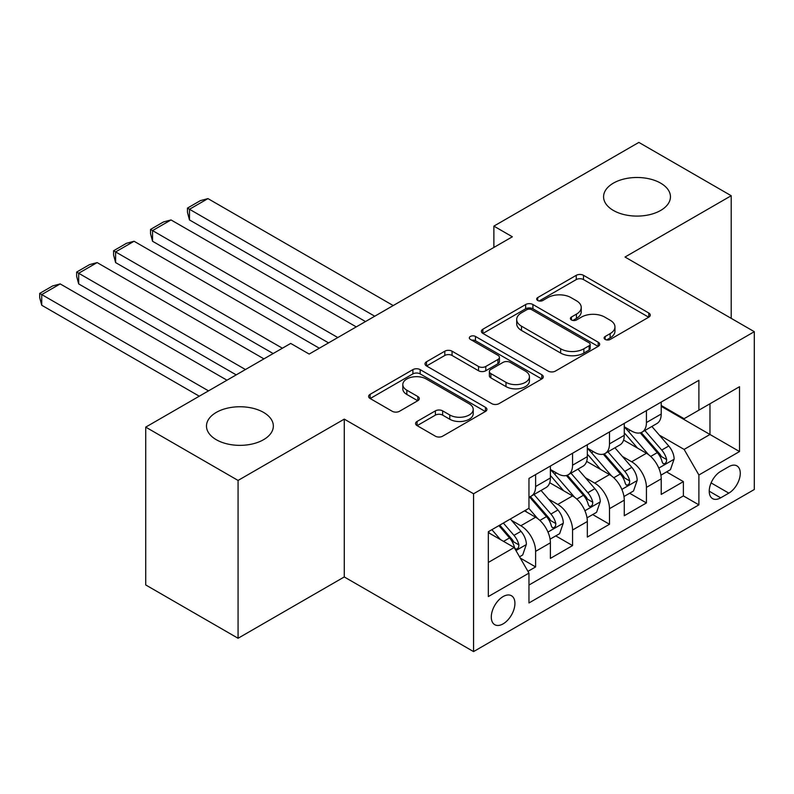 <?xml version="1.0" encoding="UTF-8"?>
<svg xmlns="http://www.w3.org/2000/svg" width="794" height="794" viewBox="0 0 794 794"><rect width="100%" height="100%" fill="white"/><g stroke="black" fill="none" stroke-linecap="round" stroke-linejoin="round"><path stroke-width="1.19" d="M605.167 339.425A3.593 2.074 0 0 0 610.239 339.425L648.767 317.183A5.131 2.958 0 0 0 650.266 315.089A5.131 2.958 0 0 0 648.767 312.995L583.501 275.32A5.131 2.958 0 0 0 576.255 275.32L537.727 297.561A3.593 2.074 0 0 0 536.675 299.02A3.593 2.074 0 0 0 537.727 300.489A3.593 2.074 0 0 0 542.798 300.489L547.791 297.611A16.406 9.478 0 0 1 570.995 297.611L576.434 300.747A16.406 9.478 0 0 1 581.238 307.447A16.406 9.478 0 0 1 576.434 314.146L571.442 317.024A3.593 2.074 0 0 0 570.4 318.493A3.593 2.074 0 0 0 571.442 319.952A3.593 2.074 0 0 0 576.523 319.952L581.506 317.074A16.406 9.478 0 0 1 604.71 317.074L610.149 320.22A16.406 9.478 0 0 1 614.963 326.92A16.406 9.478 0 0 1 610.149 333.619L605.167 336.497A3.593 2.074 0 0 0 604.115 337.956A3.593 2.074 0 0 0 605.167 339.425L605.167 336.497M263.558 412.404A33.437 19.304 0 0 0 227.124 408.225A33.437 19.304 0 0 0 206.48 426.06A33.437 19.304 0 0 0 216.276 439.707A33.437 19.304 0 0 0 252.71 443.886A33.437 19.304 0 0 0 273.344 426.06A33.437 19.304 0 0 0 263.558 412.404M660.658 183.146A33.437 19.304 0 0 0 624.223 178.958A33.437 19.304 0 0 0 603.579 196.793A33.437 19.304 0 0 0 613.375 210.44A33.437 19.304 0 0 0 649.81 214.628A33.437 19.304 0 0 0 670.454 196.793A33.437 19.304 0 0 0 660.658 183.146M503.108 623.866A16.714 9.647 120 0 0 514.026 609.137A16.714 9.647 120 0 0 511.465 595.738A16.714 9.647 120 0 0 503.108 596.572A16.714 9.647 120 0 0 492.191 611.301A16.714 9.647 120 0 0 494.751 624.699A16.714 9.647 120 0 0 503.108 623.866M417.078 421.435A5.131 2.958 0 0 0 415.57 423.53A5.131 2.958 0 0 0 417.078 425.624L435.39 436.194A5.131 2.958 0 0 0 442.635 436.194L485.422 411.491A5.131 2.958 0 0 0 486.921 409.396A5.131 2.958 0 0 0 485.422 407.302L420.155 369.617A5.131 2.958 0 0 0 412.9 369.617L370.123 394.32A5.131 2.958 0 0 0 368.615 396.414A5.131 2.958 0 0 0 370.123 398.509L392.236 411.282A5.131 2.958 0 0 0 399.491 411.282L417.803 400.712A5.131 2.958 0 0 0 419.301 398.618A5.131 2.958 0 0 0 417.803 396.524L406.836 390.191A13.716 7.92 0 0 1 402.816 384.594A13.716 7.92 0 0 1 411.282 377.269A13.716 7.92 0 0 1 426.229 378.986L469.194 403.799A13.716 7.92 0 0 1 473.214 409.396A13.716 7.92 0 0 1 464.748 416.711A13.716 7.92 0 0 1 449.801 414.994L442.635 410.865A5.131 2.958 0 0 0 435.39 410.865L417.078 421.435L417.078 425.624M344.268 419.123L238.071 480.439L145.719 427.122L145.719 584.95L238.071 638.267L344.268 576.95L473.561 651.596L473.561 493.769L344.268 419.123L344.268 576.95M731.214 318.354L731.214 195.721L625.007 257.038L754.3 331.684L473.561 493.769M731.214 195.721L638.862 142.404L493.878 226.121L493.878 247.44M145.719 427.122L290.703 343.415L309.174 354.074L512.348 236.781L493.878 226.121M548.148 371.086A5.131 2.958 0 0 0 555.403 371.086L598.19 346.382A5.131 2.958 0 0 0 599.688 344.288A5.131 2.958 0 0 0 598.19 342.194L532.923 304.519A5.131 2.958 0 0 0 525.668 304.519L482.881 329.222A5.131 2.958 0 0 0 481.382 331.316A5.131 2.958 0 0 0 482.881 333.411L548.148 371.086M471.805 340.199A3.593 2.074 0 0 1 475.447 340.705L475.447 336.438L541.806 374.748A5.131 2.958 0 0 1 543.304 376.842A5.131 2.958 0 0 1 541.806 378.937L499.019 403.64A5.131 2.958 0 0 1 491.764 403.64L426.497 365.955L426.497 361.776A5.131 2.958 0 0 0 424.998 363.86A5.131 2.958 0 0 0 426.497 365.955M426.497 361.776L444.809 351.196A5.131 2.958 0 0 1 452.064 351.196L478.534 366.481A5.131 2.958 0 0 0 485.789 366.481L497.927 359.474A5.131 2.958 0 0 0 499.436 357.379A5.131 2.958 0 0 0 497.927 355.285L470.376 339.375A3.593 2.074 0 0 1 469.323 337.907A3.593 2.074 0 0 1 471.537 335.991A3.593 2.074 0 0 1 475.447 336.438M527.95 571.352L535.613 566.926L520.288 558.073M511.564 520.407L520.844 525.757A20.892 12.069 60 0 1 535.613 551.354L550.391 542.828L550.391 558.39L572.553 545.597L555.75 535.89M548.505 499.079L557.785 504.438A20.892 12.069 60 0 1 572.553 530.025L587.332 521.499L587.332 537.062L609.494 524.268L592.691 514.562M585.446 477.75L594.716 483.109A20.892 12.069 60 0 1 609.494 508.696L624.273 500.17L624.273 515.743L646.435 502.939L646.435 487.377A20.892 12.069 -120 0 0 631.657 461.78L622.387 456.431M629.632 493.243L646.435 502.939M550.391 542.828A20.892 12.069 -120 0 0 535.613 517.231L524.536 510.83M587.332 521.499A20.892 12.069 -120 0 0 572.553 495.903L549.716 482.712M624.273 500.17A20.892 12.069 -120 0 0 609.494 474.574L586.647 461.383M728.813 466.683L720.684 471.378A16.198 9.349 120 0 0 710.104 485.65A16.198 9.349 120 0 0 712.585 498.622A16.198 9.349 120 0 0 720.684 497.828L728.813 493.134A16.198 9.349 120 0 0 739.393 478.861A16.198 9.349 120 0 0 736.911 465.88A16.198 9.349 120 0 0 728.813 466.683M473.561 651.596L754.3 489.511L754.3 331.684M488.33 562.44L514.194 547.513L528.963 573.109L528.963 602.964L698.889 504.865L698.889 475.001L684.11 449.414L659.328 435.102M528.963 573.109L488.33 596.572L488.33 531.732L528.963 508.269L528.963 478.415L698.889 380.306L698.889 410.17L739.522 386.708L739.522 451.548L698.889 475.001M550.391 469.462L557.785 473.72A20.892 12.069 60 0 0 568.226 474.762L583.004 466.227A20.892 12.069 -120 0 0 587.332 456.659L587.332 444.719M587.332 448.134L594.716 452.401A20.892 12.069 60 0 0 605.167 453.434L619.945 444.898A20.892 12.069 -120 0 0 624.273 435.33L624.273 423.391M528.963 585.049L683.376 495.903L683.376 481.611L661.213 494.414L661.213 478.842A20.892 12.069 -120 0 0 646.435 453.255L623.588 440.065M624.273 426.805L631.657 431.073A20.892 12.069 -120 0 0 642.108 432.105A20.892 12.069 -120 0 0 646.435 422.537L646.435 410.597M642.108 432.105L656.886 423.569A20.892 12.069 -120 0 0 661.213 414.011L661.213 402.062M535.613 474.574L535.613 486.524A20.892 12.069 60 0 1 531.285 496.081A20.892 12.069 60 0 1 528.963 496.935M531.285 496.081L546.064 487.556A20.892 12.069 -120 0 0 550.391 477.988L550.391 466.048M572.553 453.245L572.553 465.195A20.892 12.069 60 0 1 568.226 474.762M609.494 431.926L609.494 443.866A20.892 12.069 60 0 1 605.167 453.434M609.494 508.696L609.494 524.268M572.553 530.025L572.553 545.597M535.613 551.354L535.613 566.926M514.194 547.513L488.33 532.585M684.11 449.414L709.975 434.487L709.975 403.769L739.522 386.708M661.213 406.329L739.522 451.548M661.213 405.476L684.11 418.696L698.889 410.17M238.071 480.439L238.071 638.267M666.563 471.914L683.376 481.611M683.376 495.903L698.889 504.865M606.606 339.931L610.149 337.877A16.406 9.478 0 0 0 614.963 331.177L614.963 326.92M581.238 307.447L581.238 311.714A16.406 9.478 0 0 1 576.434 318.414L572.881 320.458M648.698 317.223L583.501 279.577A5.131 2.958 0 0 0 576.255 279.577L539.156 300.995M598.12 346.422L532.923 308.787A5.131 2.958 0 0 0 525.668 308.787L482.951 333.45M589.118 345.757A3.593 2.074 0 0 0 590.17 344.288A3.593 2.074 0 0 0 589.118 342.829L531.831 309.749A3.593 2.074 0 0 0 526.759 309.749L521.499 312.786A16.406 9.478 0 0 0 516.696 319.486A16.406 9.478 0 0 0 521.499 326.185L560.663 348.794A16.406 9.478 0 0 0 583.868 348.794L589.118 345.757L589.118 350.025A3.593 2.074 0 0 0 590.17 348.556L590.17 344.288M516.696 319.486L516.696 323.754A16.406 9.478 0 0 0 521.499 330.453L521.499 326.185M589.118 350.025L583.868 353.062A16.406 9.478 0 0 1 560.663 353.062L521.499 330.453M426.567 365.994L444.809 355.464L444.809 351.196M499.436 357.379L499.436 361.637A5.131 2.958 0 0 1 497.927 363.731L485.789 370.748A5.131 2.958 0 0 1 478.534 370.748L452.064 355.464A5.131 2.958 0 0 0 444.809 355.464M475.447 340.705L541.736 378.976M505.996 382.341A13.716 7.92 0 0 0 520.943 384.058A13.716 7.92 0 0 0 529.419 376.743A13.716 7.92 0 0 0 525.4 371.135L510.264 362.401A5.131 2.958 0 0 0 503.009 362.401L490.861 369.409A5.131 2.958 0 0 0 489.362 371.503A5.131 2.958 0 0 0 490.861 373.597L505.996 382.341L505.996 386.609A13.716 7.92 0 0 0 520.943 388.326A13.716 7.92 0 0 0 529.419 381.001L529.419 376.743M489.362 371.503L489.362 375.77A5.131 2.958 0 0 0 490.861 377.865L490.861 373.597M505.996 386.609L490.861 377.865M473.214 409.396L473.214 413.664A13.716 7.92 0 0 1 464.748 420.979A13.716 7.92 0 0 1 449.801 419.262L442.635 415.123A5.131 2.958 0 0 0 435.39 415.123L417.138 425.663M402.816 384.594L402.816 388.852A13.716 7.92 0 0 0 406.836 394.459L406.836 390.191M417.733 400.752L406.836 394.459M485.352 411.53L420.155 373.885A5.131 2.958 0 0 0 412.9 373.885L370.183 398.548M660.906 475.179L670.444 469.671L674.136 459.011A13.845 7.99 -120 0 0 668.746 446.01L651.874 426.467M374.738 316.22L189.488 209.269L207.959 198.609L393.209 305.561M648.49 454.605L628.471 431.43A39.968 23.076 -120 0 0 624.273 427.033M189.488 219.938L187.463 212.365L187.463 208.097L189.488 209.269L189.488 219.938L365.508 321.56M637.513 448.094L626.317 435.132A33.169 19.155 -120 0 0 624.273 432.909M640.222 432.859L657.293 452.62A13.845 7.99 60 0 1 662.236 462.158L663.238 463.795L665.114 463.537L666.365 462.009L666.662 459.597A13.845 7.99 -120 0 0 661.73 450.059L644.847 430.517M641.234 432.532L659.576 453.771A7.057 4.069 60 0 1 661.352 456.53L666.662 459.597M187.463 208.097L200.386 200.634L207.959 198.609M623.965 496.508L633.503 491L637.195 480.33A13.845 7.99 -120 0 0 631.806 467.338L614.933 447.796M337.807 337.549L152.547 230.597L171.018 219.938L356.268 326.89M611.549 475.924L591.53 452.749A39.968 23.076 -120 0 0 587.332 448.362M152.547 241.257L150.523 233.694L150.523 229.426L152.547 230.597L152.547 241.257L328.567 342.879M600.572 469.423L589.376 456.461A33.169 19.155 -120 0 0 587.332 454.237M603.281 454.178L620.352 473.949A13.845 7.99 60 0 1 625.295 483.486L626.297 485.124L628.173 484.866L629.424 483.338L629.721 480.926A13.845 7.99 -120 0 0 624.789 471.388L607.916 451.846M604.294 453.86L622.635 475.1A7.057 4.069 60 0 1 624.412 477.859L629.721 480.926M150.523 229.426L163.445 221.963L171.018 219.938M587.024 517.837L596.572 512.329L600.264 501.659A13.845 7.99 -120 0 0 594.865 488.667L577.992 469.125M282.396 348.219L115.606 251.926L134.077 241.257L319.337 348.219M574.608 497.252L554.589 474.078A39.968 23.076 -120 0 0 550.391 469.691M115.606 262.586L113.582 255.013L113.582 250.755L115.606 251.926L115.606 262.586L273.156 353.548M563.631 490.752L552.435 477.789A33.169 19.155 -120 0 0 550.391 475.556M566.35 475.507L583.421 495.277A13.845 7.99 60 0 1 588.354 504.815L589.356 506.453L591.232 506.185L592.483 504.666L592.79 502.255A13.845 7.99 -120 0 0 587.848 492.717L570.975 473.174M567.353 475.189L585.694 496.429A7.057 4.069 60 0 1 587.471 499.188L592.79 502.255M113.582 250.755L126.504 243.282L134.077 241.257M550.083 539.166L559.631 533.657L563.323 522.988A13.845 7.99 -120 0 0 557.924 509.986L541.051 490.454M245.455 369.538L78.675 273.255L97.146 262.586L263.926 358.878M537.667 518.581L528.834 508.349M78.675 283.915L76.641 276.342L76.641 272.074L78.675 273.255L78.675 283.915L236.215 374.877M526.69 512.08L525.261 510.413M529.409 496.836L546.48 516.606A13.845 7.99 60 0 1 551.413 526.134L552.416 527.782L554.291 527.514L555.542 525.995L555.85 523.583A13.845 7.99 -120 0 0 550.907 514.046L534.034 494.503M530.412 496.518L548.753 517.748A7.057 4.069 60 0 1 550.53 520.507L555.85 523.583M76.641 272.074L89.573 264.61L97.146 262.586M519.544 556.793L522.69 554.976L526.382 544.317A13.845 7.99 -120 0 0 520.993 531.315L510.363 519.018M208.514 390.866L41.735 294.574L60.205 283.915L226.985 380.207M500.448 539.583L491.893 529.677M41.735 305.243L39.7 297.671L39.7 293.403L41.735 294.574L41.735 305.243L199.274 396.196M489.749 533.409L488.33 531.762M498.91 525.628L509.54 537.925A13.845 7.99 60 0 1 514.472 547.463L515.485 549.111L517.351 548.843L518.601 547.324L518.909 544.902A13.845 7.99 -120 0 0 513.966 535.364L503.346 523.067M499.763 525.132L511.812 539.076A7.057 4.069 60 0 1 513.589 541.836L518.909 544.902M39.7 293.403L52.632 285.939L60.205 283.915M520.844 525.757L535.613 517.231M557.785 504.438L572.553 495.903M594.716 483.109L609.494 474.574M631.657 461.78L646.435 453.255M646.435 422.537L661.213 414.011M535.613 486.524L550.391 477.988M572.553 465.195L587.332 456.659M609.494 443.866L624.273 435.33M646.435 487.377L661.213 478.842M711.096 482.901L728.813 493.134M709.231 491.208L720.684 497.828M610.149 337.877L610.149 333.619M571.442 319.952L571.442 317.024M576.434 318.414L576.434 314.146M537.727 300.489L537.727 297.561M576.255 279.577L576.255 275.32M583.501 279.577L583.501 275.32M648.767 317.183L648.767 312.995M482.881 333.411L482.881 329.222M525.668 308.787L525.668 304.519M532.923 308.787L532.923 304.519M598.19 346.382L598.19 342.194M560.663 353.062L560.663 348.794M583.868 353.062L583.868 348.794M452.064 355.464L452.064 351.196M478.534 370.748L478.534 366.481M485.789 370.748L485.789 366.481M497.927 363.731L497.927 359.474M541.806 378.937L541.806 374.748M435.39 415.123L435.39 410.865M442.635 415.123L442.635 410.865M449.801 419.262L449.801 414.994M417.803 400.712L417.803 396.524M370.123 398.509L370.123 394.32M412.9 373.885L412.9 369.617M420.155 373.885L420.155 369.617M485.422 411.491L485.422 407.302M658.792 468.083L674.046 459.279M628.471 431.43L630.376 430.328M661.73 450.059L668.746 446.01M650.693 456.431L657.293 452.62M621.851 489.412L637.106 480.598M591.53 452.749L593.436 451.657M624.789 471.388L631.806 467.338M613.752 477.76L620.352 473.949M584.91 510.741L600.165 501.927M554.589 474.078L556.495 472.986M587.848 492.717L594.865 488.667M576.811 499.089L583.421 495.277M547.969 532.069L563.234 523.256M550.907 514.046L557.924 509.986M539.87 520.417L546.48 516.606M515.941 550.56L526.293 544.585M513.966 535.364L520.993 531.315M503.565 541.379L509.54 537.925"/></g></svg>
